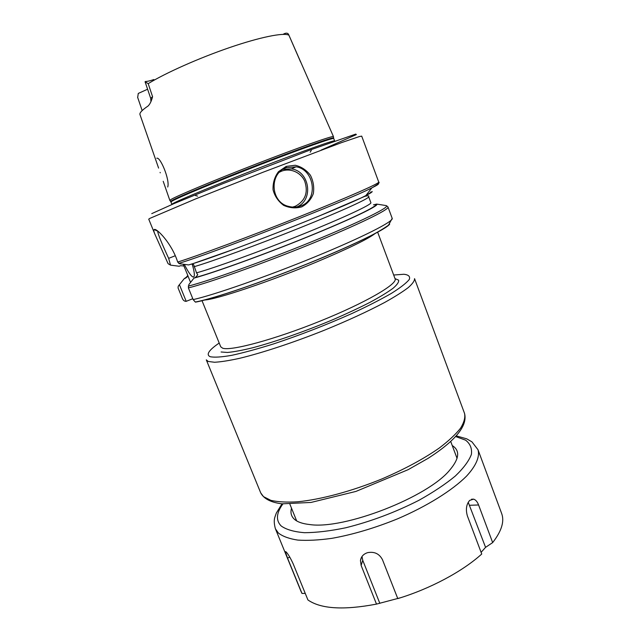 <?xml version="1.0" encoding="UTF-8"?>
<svg xmlns="http://www.w3.org/2000/svg" width="640" height="640" viewBox="0 0 640 640"><rect width="100%" height="100%" fill="white"/><g stroke="black" fill="none" stroke-linecap="round" stroke-linejoin="round"><path stroke-width="0.96" d="M283.064 34.36L284.272 33.712C286.44 32.792 287.88 33.056 288.608 34.496L333.464 136.608M158.6 168.096L140 114.64C139.304 113 142 110.12 148.08 106C149.984 104.152 151.48 101.048 152.576 96.68L148.184 83.648L145.048 81.76L145.536 81.464C147.144 81.52 149.912 80.888 153.84 79.552L154.064 80.208M333.408 136.808L333.384 136.568C332.192 135.728 298.864 147.456 256.68 163.8C214.52 180.128 176.416 196.088 170.888 199.552L170.016 200.512M167.728 187.024C170.096 180.104 160.288 156.536 156.776 158.24M160.096 172.4L160.248 172.832M152.576 96.68L150.712 98.416L150.928 101.568M300.568 61.872L300.232 61.312M147.6 89.224L138.272 93.432L137.68 97.472M192.792 298.712L186.208 301.328L179.416 284.696L178.224 286.232L178.048 287.912L182.536 298.88C183.472 300.6 184.696 301.416 186.208 301.328M179.416 284.696L184.224 278.672L187.488 276.416M184.224 278.672L185.584 278.12L187.808 275.416L183.904 265.992L180.528 265.704L179.168 266.248L170.512 265.128L168.656 258.36C162.112 244.2 158.472 235.376 157.752 231.872L158.04 231.328M190.568 282.384L187.808 275.584M196.072 302.128L195.32 302.04L193.152 299.6L188.384 287.904L188.896 284.488L193.984 278.104C213.08 273.04 263.392 254.88 307.88 236.784C352.448 218.656 380.16 205.192 376.664 204.088L373.48 204.824M376.664 204.088L386.208 205.584C390.864 206.704 361.376 221.448 312.56 241.384C263.84 261.312 208.584 281.056 188.264 286.112M154.912 234.272L148.736 219.16L149.72 218.44L195.912 198.792L262.936 172.28L341.616 142.592L359.4 136.552L361.704 136.128L378.736 182.064C379.856 183.232 347.72 197.432 299.048 216.84C250.448 236.216 197.336 255.936 177.68 262.056C171.8 243.2 156 227.368 154.168 229.608C153.56 230.104 153.808 231.664 154.92 234.272L168.08 263.68L170.512 265.128M286.192 166.4L278.48 171.696C274.6 176.904 272.784 182.92 273.056 189.752C274.68 196.096 278.208 201.288 283.616 205.328C289.544 208.024 295.584 208.544 301.744 206.872C307.28 203.88 311.152 199.44 313.352 193.56C314.312 187.08 313.32 180.96 310.368 175.2C306.28 169.952 301.232 166.64 295.232 165.256L286.192 166.4L286.312 167.696L296.096 166.808C314.488 169.384 318.712 199.984 300.976 205.832C297.096 207.352 292.984 207.536 288.64 206.4C270.336 202.464 269.032 173.152 286.312 167.696M296.928 206.92C313.896 200.184 309.752 171.216 291.408 168.888L283.016 169.36M279.576 172.136C288.328 167.12 300.4 171.472 304.688 181.048C308.456 192.392 305.352 200.792 295.352 206.248L292.536 207.096M371.944 191.416C372.864 191.656 370.84 193.032 365.88 195.552C343.12 207.752 219.304 256.232 188.64 264.928L179.48 263.728L177.68 262.064M191.456 264.056L193.648 264.648L196.528 272.848L197.768 274.824L195.416 277.52L193.984 278.104M183.904 265.992L183.184 264.216M192.176 264.104C194.08 270.552 194.736 274.664 194.128 276.448L193.4 277.088C191.48 276.784 188.44 272.536 184.296 264.36M400.792 597.672L376.496 604.104L361.144 565.464L360.456 560.584C361.08 556.608 363.48 553.96 367.664 552.64C374.416 551.408 379.352 553.76 382.472 559.696L397.784 598.608C430.264 588.776 462.696 571.352 481.736 554.016L467.352 515.84C465.568 509.408 466.344 504.256 469.704 500.376L473.616 499.152C475.664 499.776 477.32 501.712 478.584 504.968L492.664 542.592L485.576 547.344L481.104 552.336M379.832 603.36L362.736 560.264L362.008 556.488M468.224 502.304L485.576 547.344M305.248 593.4L302 593.456L301.12 591.632L275.392 528.736L278.376 533.04C282.744 536.424 289.216 538.776 297.792 540.088C307.512 540.736 318.872 540.152 331.88 538.336C352.776 534.608 374.656 528.112 397.528 518.848C427.048 506.2 452.24 490.416 466.496 476.176C476.184 465.688 479.936 456.608 478.008 449.736L501.64 513.456C504.6 521.384 501.608 531.104 492.664 542.592M302 593.456L287.56 558.16L285.32 551.624L286.072 551.872C288.16 554.072 290.536 558.096 293.216 563.944L307.928 599.96C320.856 608.952 343.704 610.336 376.496 604.104M452.248 445.56C460.128 450.48 459.392 458.536 450.04 469.728C428.424 496.968 343.856 529.944 309.512 524.52C302.64 523.76 297.656 522.064 294.568 519.416C291.24 516.48 290.224 512.744 291.528 508.216M288.792 35.128C283.52 32.448 260.2 37.088 229.656 47.552C199.136 58 165.624 72.928 148.184 83.648M464.536 413.4C465.408 417.56 464.072 422.496 460.528 428.232C455.672 434.344 448.64 440.904 439.432 447.92C423.8 458.824 404.656 469.152 382.008 478.896C351.992 491.184 320.888 499.528 297.672 501.792C286.776 502.44 277.848 501.96 270.888 500.368L263.48 496.624L260.712 492.872C263.808 498.8 270.904 502.456 282.016 503.832L311.032 502.44L355.92 491.424L408.184 469.648L428.224 458.264C455.688 440.576 467.792 425.624 464.536 413.4L414.552 278.64C414.672 280.8 412.552 283.808 408.176 287.656C402.48 291.952 394.624 296.904 384.6 302.496C367.76 311.44 347.648 320.696 324.288 330.256C293.432 342.576 262.248 352.856 239.744 358.28C229.256 360.6 220.856 361.92 214.544 362.256L208.208 361.464L206.288 359.84L260.712 492.872M393.672 275.024L403.92 274.256C408.568 274.784 410.368 276.504 409.312 279.416C406.448 283.016 400.464 287.68 391.36 293.4C380.52 299.624 367.28 306.376 351.632 313.648C326.08 325.008 300.168 335.064 273.904 343.808C257.656 348.904 243.6 352.744 231.736 355.328C221.52 357.112 214.328 357.576 210.168 356.704C205.8 354.68 208.808 350.128 219.208 343.04M395.024 278.616L398.608 280.152C399.048 282.008 397.2 284.712 393.056 288.28C387.576 292.304 379.936 296.96 370.152 302.256C359.28 307.808 347.032 313.536 333.424 319.456C305.504 331.224 275.24 341.808 252.824 347.728C242.336 350.296 233.896 351.872 227.504 352.456L221.088 351.992M377.624 232.104L395.096 278.824C397.864 283.944 365.536 302.816 320.08 321.136C274.664 339.496 230.888 351.232 222.648 348.2L220.736 346.808L201.976 300.584M204.376 299.976C214.52 300.096 269.272 281.816 316.696 261.944C348.752 248.432 368.336 238.88 375.44 233.288M389.648 224.184C386.296 229.056 353.096 245.384 307.872 263.672C262.696 281.944 215.344 298.104 196.92 301.88M185.584 278.12L187.144 276.936M195.32 302.048C214.912 298.312 261.56 282.248 306.84 264.032C332.96 253.416 354.168 244.032 370.464 235.88C377.48 232.288 383.48 228.736 388.448 225.232L392.192 218.344C393.952 221.272 362.8 237.208 314.712 256.92C266.712 276.624 213.512 295.144 193.152 299.6M387.408 206.296L388 207.048C389.56 209.432 358.136 224.816 309.896 244.424C261.736 264.016 208.576 282.904 188.384 287.904M378.208 183.744C379.208 183.912 377.096 185.28 371.88 187.856C347.656 200.472 210.384 254.168 178.688 263.392M370.632 191.944C371.352 192.176 369.848 193.272 366.128 195.232M375.352 204.616C378.528 205.808 351.16 219.088 307.424 236.864C263.776 254.624 214.408 272.448 195.416 277.52M318.616 216.24L364.888 196.32C368.096 195.544 369.36 195.696 368.664 196.76C369.752 198.208 341.728 211.064 299.688 227.944C257.728 244.808 211.584 261.672 194.048 266.72M368.664 196.76L370.88 202.696C372.064 204.4 344.168 217.512 302.2 234.44C260.304 251.352 214.152 268.048 196.528 272.848M168.656 258.36L175.264 255.736M333.584 138.104L333.52 137.928C332.336 137.152 299.16 148.88 257.176 165.152C215.208 181.408 177.256 197.256 171.712 200.656L170.768 201.584M333.384 136.568L333.744 138.552C334.008 137.224 301.52 148.664 259.04 165.104C216.576 181.528 177.592 197.76 172 201.168L170.952 202.024L169.872 200.32M333.744 138.552L334.624 140.904C334.928 139.68 302.488 151.208 260.032 167.656C217.592 184.08 178.592 200.224 172.952 203.536L171.896 204.352L170.952 202.024M321.024 150.136L356.352 134.592L355.792 134.088L310.256 149.944L223.312 183.504L174.456 203.408L151.752 213.632M361.144 565.464L362.736 560.264M478.584 504.968L469.768 505.272M287.56 558.16L289.744 557.064M455.672 436.552L465.624 440.184C470.224 443.768 472.152 448.504 471.4 454.392C468.968 460.872 463.616 468.08 455.336 476.016C445.44 484.184 433.264 492.296 418.816 500.36C395.176 512.376 370.84 521.512 345.808 527.76C330.184 531 316.416 532.64 304.496 532.696C294.016 531.84 286.248 529.608 281.192 525.984C275.696 520.416 276.264 513.064 282.912 503.912M163.2 181.296L169.848 200.4M310.144 152.224L311.304 150.4M195.488 195.552L197.576 196.112M288.6 34.496L300.352 61.416M137.584 97.176L142.152 110.576M145.064 81.752L150.696 98.336M298.904 205.864L299.128 206.448M289.896 504.192L296.664 520.904M450.72 441.488L457.048 458.368M388 207.048L392.192 218.344M296.088 166.808L291.408 168.888M154.168 229.608L157.952 231.256M365.88 195.552L371.88 187.856C377.832 184.496 380.12 182.568 378.736 182.064M234.672 248.968L191.8 264.064M157.752 231.88L158.408 231.624M360.456 560.576L361.44 557.4M473.608 499.152L471.52 499.232M275.392 528.736C274.056 523.864 273.904 519.944 274.936 516.984L276.328 513.064L282 503.832M478.008 449.736L471.936 441.848L466.712 438.832L456.288 435.88"/></g></svg>
